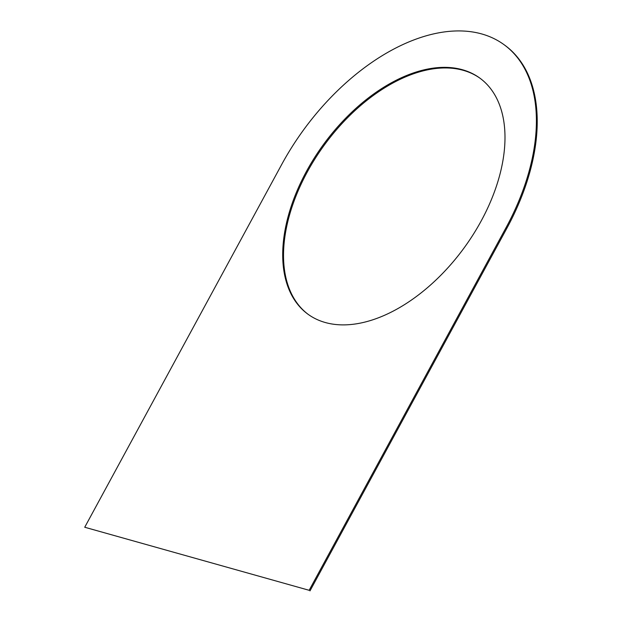 <?xml version="1.0" encoding="UTF-8"?>
<svg xmlns="http://www.w3.org/2000/svg" width="622" height="622" viewBox="0 0 622 622"><rect width="100%" height="100%" fill="white"/><g stroke="black" fill="none" stroke-linecap="round" stroke-linejoin="round"><path stroke-width="0.93" d="M309.15 590.301L84.732 527.246L309.15 590.301L506.051 227.644L506.876 228.243A187.292 111.929 126 0 0 504.877 45.289L504.053 44.691A187.292 111.929 126 0 1 506.051 227.644M504.053 44.691A187.292 111.929 126 0 0 281.642 164.589L84.732 527.246M309.974 590.9L506.876 228.243M325.228 322.499A146.022 87.267 126 0 1 307.921 314.18A146.022 87.267 126 0 1 314.351 157.926A146.022 87.267 126 0 1 462.465 69.742A146.022 87.267 126 0 1 479.772 78.053A146.022 87.267 126 0 1 473.342 234.315A146.022 87.267 126 0 1 325.228 322.499M308.333 314.483A146.022 87.267 126 0 1 315.401 158.167A146.022 87.267 126 0 1 463.289 70.34A146.022 87.267 126 0 1 480.184 78.356"/></g></svg>
